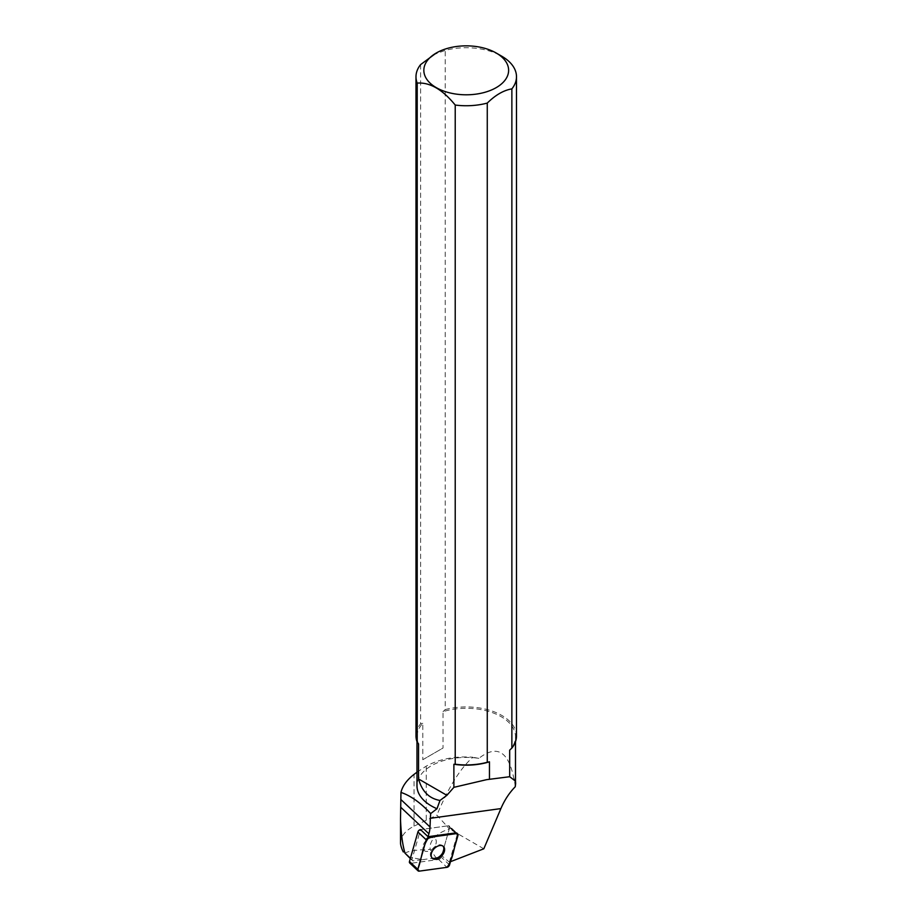 <?xml version="1.0" encoding="UTF-8"?>
<svg xmlns="http://www.w3.org/2000/svg" width="917" height="917" viewBox="0 0 917 917"><rect width="100%" height="100%" fill="white"/><g stroke="black" fill="none" stroke-linecap="round" stroke-linejoin="round"><path stroke-width="0.69" stroke-dasharray="4.58 3.44" d="M423.62 850.013A8.104 5.227 133.3 0 0 424.009 850.437A8.104 5.227 133.3 0 0 433.374 848.133A8.104 5.227 133.3 0 0 435.117 838.642A8.104 5.227 133.3 0 0 426.073 840.637A8.104 5.227 133.3 0 0 423.62 850.013A8.104 5.227 -46.7 0 1 426.073 840.637A8.104 5.227 -46.7 0 1 435.117 838.642A8.104 5.227 -46.7 0 1 432.732 848.752A8.104 5.227 -46.7 0 1 424.009 850.437A8.104 5.227 -46.7 0 1 423.62 850.013M410.392 858.255L411.905 859.688L420.513 829.587L448.275 825.77A2.499 1.616 -46.7 0 1 449.376 826.068A2.499 1.616 -46.7 0 1 449.651 827.604L441.215 857.12A2.499 1.616 -46.7 0 1 438.635 859.493L410.85 863.31A2.499 1.616 -46.7 0 1 409.75 863.023M515.251 786.752L514.322 779.037A49.575 28.622 180 0 1 515.446 782.51M514.322 779.037L513.852 778.556C508.431 751.103 496.762 744.375 478.857 758.359A49.254 28.438 0 0 0 416.983 785.846M515.343 783.634A49.254 28.438 0 0 0 513.852 778.556M400.511 843.468C400.729 836.373 405.234 830.607 414.037 826.16L436.916 815.121L449.479 828.979A36.187 20.896 0 0 0 430.222 849.486L436.068 857.808L441.639 855.653L449.376 862.118L450.465 861.693M404.81 853.383C407.824 851.033 416.295 849.738 430.222 849.486M416.983 772.183L426.256 766.131C439.644 758.898 455.187 755.94 472.885 757.247C460.334 768.228 448.344 787.52 436.916 815.121M478.857 758.359L472.885 757.247M483.809 848.798L449.479 828.979M410.312 858.553L412.765 860.822L422.588 859.665L408.799 857.143M449.376 862.118L457.205 834.722A2.499 1.616 133.3 0 0 456.941 833.186L449.376 826.068A2.499 1.616 133.3 0 0 448.275 825.77L455.829 832.888L448.275 825.77L420.513 829.587M422.588 859.665L436.068 857.808M411.905 859.688L412.765 860.822M418.553 743.87A49.254 28.438 180 0 1 416.983 736.729A49.254 28.438 180 0 1 422.794 723.33L422.794 759.712L443.014 748.031L443.014 711.649A49.254 28.438 180 0 1 515.492 736.729A49.254 28.438 180 0 1 509.68 750.14M420.605 64.603L420.605 723.788A50.252 29.012 -0 0 0 415.986 735.927M432.904 54.951L445.215 50.389A50.252 29.012 180 0 1 501.771 56.224M422.794 723.33L420.605 723.788M516.489 735.927A50.252 29.012 -0 0 0 445.215 709.586L445.215 50.389M445.215 709.586L443.014 711.649M422.794 759.712L443.014 748.031M457.205 834.722L449.651 827.604L441.639 855.653M443.026 846.15A8.104 5.227 133.3 0 0 442.67 845.761A8.104 5.227 133.3 0 0 433.626 847.755A8.104 5.227 133.3 0 0 431.173 857.131A8.104 5.227 133.3 0 0 431.563 857.555A8.104 5.227 133.3 0 0 431.976 857.888M457.973 835.444L449.651 827.604A2.499 1.616 133.3 0 0 449.376 826.068L456.941 833.186M438.635 859.493L446.957 867.333M419.172 871.15L410.85 863.31M449.536 864.949L441.215 857.12M426.256 819.695L426.256 766.131M414.037 826.16L414.037 774.384M431.563 857.555L432.331 858.278M442.67 845.761L443.438 846.483M491.306 779.026L488.108 779.461M515.492 741.647L515.492 736.729M416.983 741.647L416.983 736.729"/><path stroke-width="1.38" d="M418.072 870.863L409.75 863.023A2.499 1.616 -46.7 0 1 409.475 861.476L417.911 831.971A2.499 1.616 -46.7 0 1 420.49 829.587L428.812 837.427A2.499 1.616 133.3 0 0 426.222 839.812L417.797 869.316A2.499 1.616 133.3 0 0 418.072 870.863A2.499 1.616 133.3 0 0 419.172 871.15L446.957 867.333A2.499 1.616 133.3 0 0 449.536 864.949L457.973 835.444A2.499 1.616 133.3 0 0 457.698 833.897A2.499 1.616 133.3 0 0 456.586 833.61L428.812 837.427M431.941 857.842A8.104 5.227 133.3 0 0 432.331 858.278A8.104 5.227 133.3 0 0 441.696 855.962A8.104 5.227 133.3 0 0 443.438 846.483A8.104 5.227 133.3 0 0 434.383 848.477A8.104 5.227 133.3 0 0 431.941 857.842M515.446 782.51A49.575 28.622 180 0 1 515.641 783.622L515.503 781.135L509.68 776.722L486.583 779.668L453.881 787.336L453.881 764.262A49.254 28.438 180 0 0 489.46 761.821L489.46 779.278M410.392 858.255L405.016 853.2C402.529 844.889 401.027 833.53 400.511 819.145L400.958 792.414C402.506 785.984 406.861 779.977 414.037 774.384L416.983 772.183M515.641 783.622L515.251 786.752C509.336 792.781 504.545 800.06 500.9 808.588L430.371 818.285L430.027 826.985A32.049 20.701 133.3 0 1 428.904 833.782L428.067 836.705L420.513 829.587M405.016 853.2L410.312 858.553M403.342 851.985A65.909 38.056 180 0 1 400.511 843.468L400.511 819.145M400.958 792.414C410.644 795.658 420.559 802.719 430.681 813.585L436.996 808.737A49.254 28.438 0 0 1 416.983 785.846L416.983 741.647M430.371 818.285L430.681 813.585M453.881 787.336L446.888 795.326L440 800.449L436.996 808.737M500.9 808.588L483.809 848.798L450.465 861.693M428.067 836.705L455.829 832.888A2.499 1.616 133.3 0 1 456.941 833.186L457.698 833.897M440 800.449C429.145 798.569 421.992 791.417 418.553 778.969L418.553 743.87L417.212 742.289L417.212 83.103C429.844 82.152 442.51 89.465 455.222 105.042L455.222 764.228L453.881 764.262M496.212 53.014A42.388 24.472 0 0 0 436.263 53.014A42.388 24.472 0 0 0 434.383 86.473A42.388 24.472 0 0 0 492.074 89.728A42.388 24.472 0 0 0 501.45 56.705A42.388 24.472 0 0 0 496.212 53.014L501.771 56.224A50.252 29.012 180 0 1 507.984 60.591A50.252 29.012 180 0 1 516.489 76.741A50.252 29.012 180 0 1 511.869 88.88L511.869 748.066L509.68 750.14L509.68 776.722M511.869 88.88C503.697 90.256 495.489 94.99 487.271 103.082A50.252 29.012 180 0 1 455.222 105.042M455.222 764.228A50.252 29.012 -0 0 0 487.271 762.279L487.271 103.082M487.271 762.279L489.46 761.821M446.888 795.326L418.553 778.969M417.212 83.103A50.252 29.012 180 0 1 415.986 76.741A50.252 29.012 180 0 1 420.605 64.603L436.263 53.014M415.986 76.741L415.986 735.927A50.252 29.012 -0 0 0 417.212 742.289M511.869 748.066A50.252 29.012 -0 0 0 516.489 735.927L516.489 76.741M431.976 857.888A8.104 5.227 133.3 0 0 440.928 855.252A8.104 5.227 133.3 0 0 443.026 846.15M446.946 867.333C453.8 858.518 453.835 845.795 457.973 835.456L456.586 833.61L428.824 837.427C421.969 846.242 421.935 858.965 417.797 869.305L419.184 871.15L446.946 867.333M456.586 833.61L455.829 832.888M409.475 861.476L417.797 869.316M426.222 839.812L417.911 831.971M428.904 833.782L400.763 807.281M430.027 826.985L400.958 799.601M488.108 779.461L486.583 779.679M515.492 780.929L515.492 741.647M400.511 843.434L400.511 819.019"/></g></svg>
